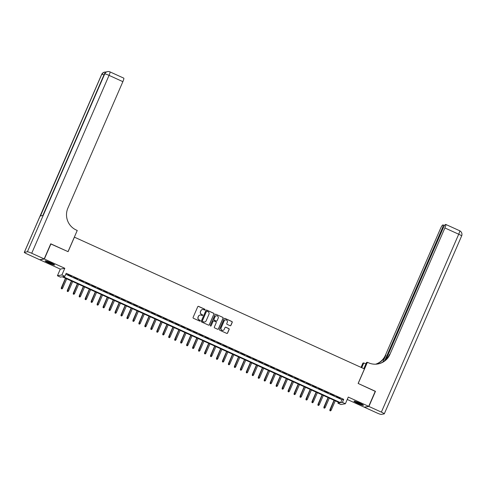 <?xml version="1.0" encoding="UTF-8"?>
<svg xmlns="http://www.w3.org/2000/svg" width="486" height="486" viewBox="0 0 486 486"><rect width="100%" height="100%" fill="white"/><g stroke="black" fill="none" stroke-linecap="round" stroke-linejoin="round"><path stroke-width="0.73" d="M205.049 309.819A0.456 0.45 79.9 0 0 204.819 309.218L198.592 306.387A0.65 0.638 79.9 0 0 197.747 306.715L193.1 317.407A0.65 0.638 79.9 0 0 193.428 318.263L199.655 321.094A0.456 0.45 79.9 0 0 200.244 320.863A0.456 0.45 79.9 0 0 200.013 320.262L199.211 319.897A2.084 2.047 79.9 0 1 198.16 317.145L198.549 316.252A2.084 2.047 79.9 0 1 201.247 315.201L202.055 315.572A0.456 0.45 79.9 0 0 202.644 315.341A0.456 0.45 79.9 0 0 202.419 314.74L201.611 314.375A2.084 2.047 79.9 0 1 200.56 311.623L200.949 310.73A2.084 2.047 79.9 0 1 203.652 309.679L204.454 310.05A0.456 0.45 79.9 0 0 205.049 309.819M204.655 310.086A0.456 0.45 79.9 0 0 204.697 309.236L198.47 306.411A0.65 0.638 79.9 0 0 198.16 306.356M199.855 321.131A0.456 0.45 79.9 0 0 199.892 320.286L199.211 319.897M202.255 315.608A0.456 0.45 79.9 0 0 202.298 314.758L201.611 314.375M359.658 403.076A5.176 0.541 -156.5 0 0 353.966 401.181A5.176 0.541 -156.5 0 0 357.769 403.41A5.176 0.541 -156.5 0 0 363.455 405.306A5.176 0.541 -156.5 0 0 359.658 403.076M50.823 262.762A5.176 0.541 -156.5 0 0 45.131 260.873A5.176 0.541 -156.5 0 0 48.928 263.102A5.176 0.541 -156.5 0 0 54.62 264.998A5.176 0.541 -156.5 0 0 50.823 262.762M230.072 325.705A0.65 0.638 79.9 0 0 230.917 325.377L232.223 322.376A0.65 0.638 79.9 0 0 231.895 321.519L224.982 318.379A0.65 0.638 79.9 0 0 224.137 318.707L219.49 329.393A0.65 0.638 79.9 0 0 219.818 330.255L226.731 333.396A0.65 0.638 79.9 0 0 227.576 333.068L229.149 329.447A0.65 0.638 79.9 0 0 228.821 328.585L225.862 327.242A0.65 0.638 79.9 0 0 225.018 327.57L224.24 329.362A1.744 1.713 79.9 0 1 221.33 329.721A1.744 1.713 79.9 0 1 221.106 327.941L224.168 320.906A1.744 1.713 79.9 0 1 227.077 320.547A1.744 1.713 79.9 0 1 227.302 322.327L226.792 323.5A0.65 0.638 79.9 0 0 227.114 324.362L230.072 325.705M342.399 402.378L345.382 403.738L340.893 404.54L337.91 403.18L339.726 402.858L62.22 276.783L60.404 277.105L57.421 275.75L61.904 274.948L64.893 276.303L63.071 276.631L340.577 402.706L342.399 402.378L343.711 399.352L66.205 273.278L64.893 276.303M50.708 243.923L68.095 251.675L74.407 237.156L364.445 368.923L358.133 383.448L375.289 391.242L368.716 406.369L348.274 397.08L345.382 403.738M50.939 243.881L44.36 259.008L39.876 259.81L60.313 269.098L57.421 275.75M60.313 269.098L64.802 268.296L44.36 259.008M64.802 268.296L61.904 274.948M214.004 314.102A0.65 0.638 79.9 0 0 213.676 313.239L206.763 310.098A0.65 0.638 79.9 0 0 205.924 310.426L201.271 321.118A0.65 0.638 79.9 0 0 201.599 321.981L208.512 325.116A0.65 0.638 79.9 0 0 209.357 324.794L213.883 314.12A0.65 0.638 79.9 0 0 213.554 313.263L206.641 310.123A0.65 0.638 79.9 0 0 206.331 310.068M215.875 314.242L222.788 317.376A0.65 0.638 79.9 0 1 223.117 318.239L218.463 328.931A0.65 0.638 79.9 0 1 217.625 329.259L214.666 327.91A0.65 0.638 79.9 0 1 214.338 327.054L216.221 322.716A0.65 0.638 79.9 0 0 215.893 321.86L213.931 320.967A0.65 0.638 79.9 0 0 213.087 321.295L211.124 325.808A0.456 0.45 79.9 0 1 210.365 325.899A0.456 0.45 79.9 0 1 210.304 325.432L215.031 314.563A0.65 0.638 79.9 0 1 215.875 314.242L222.788 317.376M347.241 399.449L364.227 407.171L368.716 406.369M71.594 276.285L67.712 274.712L71.594 276.285M77.56 278.994L73.678 277.421L77.56 278.994M83.531 281.704L79.643 280.136L83.531 281.704M89.497 284.419L85.615 282.846L89.497 284.419M95.463 287.129L91.581 285.555L95.463 287.129M101.434 289.838L97.546 288.265L101.434 289.838M107.4 292.554L103.518 290.98L107.4 292.554M113.366 295.263L109.484 293.69L113.366 295.263M119.337 297.973L115.449 296.399L119.337 297.973M125.303 300.688L121.421 299.115L125.303 300.688M131.275 303.398L127.387 301.824L131.275 303.398M137.24 306.107L133.358 304.534L137.24 306.107M143.206 308.817L139.324 307.249L143.206 308.817M149.178 311.532L145.29 309.959L149.178 311.532M155.143 314.242L151.261 312.668L155.143 314.242M161.109 316.951L157.227 315.384L161.109 316.951M167.081 319.667L163.193 318.093L167.081 319.667M173.046 322.376L169.164 320.803L173.046 322.376M179.012 325.085L175.13 323.512L179.012 325.085M184.984 327.801L181.096 326.228L184.984 327.801M190.949 330.51L187.067 328.937L190.949 330.51M196.921 333.22L193.033 331.646L196.921 333.22M202.887 335.935L199.005 334.362L202.887 335.935M208.852 338.645L204.97 337.071L208.852 338.645M214.824 341.354L210.936 339.781L214.824 341.354M220.79 344.064L216.908 342.496L220.79 344.064M226.755 346.779L222.874 345.206L226.755 346.779M232.727 349.489L228.839 347.915L232.727 349.489M238.693 352.198L234.811 350.625L238.693 352.198M244.658 354.914L240.777 353.34L244.658 354.914M250.63 357.623L246.748 356.05L250.63 357.623M256.596 360.333L252.714 358.759L256.596 360.333M262.568 363.048L258.68 361.475L262.568 363.048M268.533 365.758L264.651 364.184L268.533 365.758M274.499 368.467L270.617 366.894L274.499 368.467M280.471 371.176L276.583 369.609L280.471 371.176M286.436 373.892L282.554 372.319L286.436 373.892M292.402 376.601L288.52 375.028L292.402 376.601M298.374 379.311L294.486 377.743L298.374 379.311M304.339 382.026L300.457 380.453L304.339 382.026M310.305 384.736L306.423 383.162L310.305 384.736M316.277 387.445L312.395 385.872L316.277 387.445M322.242 390.161L318.36 388.587L322.242 390.161M328.214 392.87L324.326 391.297L328.214 392.87M334.18 395.58L330.298 394.006L334.18 395.58M65.786 274.244L341.895 399.68L343.711 399.352M336.263 396.722L340.145 398.289L336.263 396.722M338.329 402.22L337.91 403.18M341.895 399.68L340.577 402.706M202.395 309.539A2.084 2.047 79.9 0 0 200.827 310.748L200.949 310.73M201.49 314.393A2.084 2.047 79.9 0 1 200.439 311.641L200.827 310.748M199.995 315.068A2.084 2.047 79.9 0 0 198.428 316.277L198.549 316.252M199.09 319.916A2.084 2.047 79.9 0 1 198.039 317.164L198.428 316.277M208.822 325.177A0.65 0.638 79.9 0 0 209.235 324.812L213.883 314.12M207.048 311.222A0.456 0.45 79.9 0 0 206.459 311.453L202.376 320.839A0.456 0.45 79.9 0 0 202.607 321.44L203.458 321.823A2.084 2.047 79.9 0 0 206.155 320.778L208.944 314.363A2.084 2.047 79.9 0 0 207.899 311.611L207.048 311.222M206.726 311.204A0.456 0.45 79.9 0 0 206.337 311.477L206.459 311.453M204.588 321.987A2.084 2.047 79.9 0 1 203.336 321.847L202.486 321.459A0.456 0.45 79.9 0 1 202.255 320.857L206.337 311.477M217.935 329.314A0.65 0.638 79.9 0 0 218.348 328.949L222.995 318.263A0.65 0.638 79.9 0 0 222.667 317.401M213.5 320.93A0.65 0.638 79.9 0 0 212.965 321.313L211.124 325.808M218.178 318.221A1.744 1.713 79.9 0 0 216.306 315.791A1.744 1.713 79.9 0 0 215.043 316.793L213.968 319.272A0.65 0.638 79.9 0 0 214.296 320.134L216.258 321.027A0.65 0.638 79.9 0 0 217.096 320.699L218.178 318.221M216.246 315.803A1.744 1.713 79.9 0 0 214.921 316.817L215.043 316.793M216.568 321.082A0.65 0.638 79.9 0 1 216.136 321.046L214.174 320.159A0.65 0.638 79.9 0 1 213.846 319.296L214.921 316.817M215.754 314.26A0.65 0.638 79.9 0 0 215.444 314.205M225.364 319.916A1.744 1.713 79.9 0 0 224.046 320.924L224.168 320.906M222.916 330.377A1.744 1.713 79.9 0 1 220.984 327.965L224.046 320.924M227.041 333.451A0.65 0.638 79.9 0 0 227.454 333.086L229.028 329.465A0.65 0.638 79.9 0 0 228.699 328.609L225.741 327.26A0.65 0.638 79.9 0 0 225.431 327.206M230.388 325.76A0.65 0.638 79.9 0 0 230.795 325.395L232.101 322.4A0.65 0.638 79.9 0 0 231.773 321.538L224.86 318.397A0.65 0.638 79.9 0 0 224.55 318.342M61.291 288.635L62.008 288.884L61.291 288.635L61.345 287.748L62.639 288.198L66.716 278.824M61.412 288.611L65.64 278.332M61.345 287.748L65.47 278.259M62.639 288.198L62.008 288.884M53.739 264.25A4.477 0.468 23.5 0 1 51.395 263.491A4.477 0.468 23.5 0 1 46.279 261.006M48.09 261.62A4.143 0.431 -156.5 0 0 51.425 263.114A4.143 0.431 -156.5 0 0 52.051 263.345M45.866 260.897A5.139 0.535 -156.5 0 0 51.583 263.643A5.139 0.535 -156.5 0 0 54.104 264.481M362.574 404.559A4.477 0.468 23.5 0 1 360.229 403.799A4.477 0.468 23.5 0 1 355.114 401.315M356.924 401.934A4.143 0.431 -156.5 0 0 360.266 403.423A4.143 0.431 -156.5 0 0 360.891 403.653M354.701 401.205A5.139 0.535 -156.5 0 0 360.424 403.957A5.139 0.535 -156.5 0 0 362.939 404.789M44.183 258.929L50.757 243.802L68.034 251.651L77.244 230.473L76.229 230.012A16.585 16.293 -100.1 0 1 67.888 208.105L122.873 81.654L109.052 75.373L31.712 253.261L44.183 258.929L39.694 259.731L27.222 254.063A3.979 0.413 -156.5 0 1 24.3 252.343L101.647 74.461A3.979 0.413 23.5 0 1 101.714 74.419L24.367 252.307A3.979 0.413 -156.5 0 0 24.3 252.343M31.712 253.261A3.979 0.413 -156.5 0 0 27.398 251.76L24.367 252.307M103.974 74.893A3.979 0.413 23.5 0 0 102.017 74.364A3.979 3.912 -100.1 0 1 104.897 72.074L104.593 72.128A3.979 3.912 79.9 0 0 101.714 74.419L40.459 215.948L42.883 215.517L104.745 73.878A3.979 0.413 23.5 0 1 109.052 75.373A3.979 0.614 -65.6 0 0 109.976 71.879A3.979 3.979 0 0 0 107.625 71.588L107.327 71.642A3.979 3.912 79.9 0 0 104.441 73.933A3.979 0.413 23.5 0 0 104.375 73.969L42.829 215.523M123.723 78.149A3.979 0.614 114.4 0 1 123.79 78.155A3.979 0.614 114.4 0 1 122.873 81.654M375.241 391.364L358.194 383.472L367.404 362.295L368.418 362.756A16.585 16.293 79.9 0 0 389.912 354.409L444.897 227.952A3.979 0.614 -65.6 0 0 445.814 224.459A3.979 0.614 -65.6 0 0 445.747 224.453L445.389 224.514A3.979 0.614 -65.6 0 0 443.086 228.274L385.981 359.604M363.832 368.643L366.523 362.453L367.404 362.295M361.049 367.38L362.914 363.097L363.795 362.939L365.897 363.893M368.892 406.448L364.409 407.25L376.881 412.918A3.979 0.413 -156.5 0 0 381.188 414.412L384.219 413.872A3.979 0.413 -156.5 0 0 384.286 413.829A3.979 0.413 -156.5 0 0 381.364 412.116L368.892 406.448L375.471 391.321M361.73 367.689L363.795 362.939M384.687 360.758L442.224 228.432A3.979 0.614 -65.6 0 0 443.141 224.939A3.979 0.614 -65.6 0 0 443.074 224.933L442.716 224.994A3.979 0.614 -65.6 0 0 440.413 228.754L385.428 355.211A16.585 16.293 79.9 0 1 375.642 364.196M375.86 364.19A16.585 16.293 79.9 0 0 385.866 355.132L382.871 362.021M377.695 363.996A16.585 16.293 79.9 0 0 389.474 354.488L389.912 354.409M67.256 291.345L67.973 291.594L67.256 291.345L67.311 290.458L68.605 290.907L72.681 281.534M67.378 291.321L71.606 281.048M67.311 290.458L71.436 280.969M68.605 290.907L67.973 291.594M73.228 294.054L73.945 294.303L73.228 294.054L73.283 293.167L74.571 293.617L78.647 284.243M73.35 294.036L77.578 283.757M73.283 293.167L77.408 283.678M74.571 293.617L73.945 294.303M79.194 296.77L79.911 297.019L79.194 296.77L79.248 295.883L80.542 296.332L84.619 286.959M79.315 296.746L83.543 286.467M79.248 295.883L83.373 286.394M80.542 296.332L79.911 297.019M85.159 299.479L85.882 299.728L85.159 299.479L85.214 298.592L86.508 299.042L90.584 289.668M85.281 299.455L89.509 289.176M85.214 298.592L89.345 289.103M86.508 299.042L85.882 299.728M91.131 302.189L91.848 302.438L91.131 302.189L91.186 301.302L92.474 301.751L96.55 292.378M91.253 302.171L95.481 291.892M91.186 301.302L95.311 291.813M92.474 301.751L91.848 302.438M97.097 304.898L97.814 305.153L97.097 304.898L97.151 304.017L98.445 304.461L102.522 295.087M97.218 304.88L101.446 294.601M97.151 304.017L101.276 294.528M98.445 304.461L97.814 305.153M103.062 307.614L103.785 307.863L103.062 307.614L103.117 306.727L104.411 307.176L108.487 297.803M103.184 307.589L107.412 297.31M103.117 306.727L107.248 297.238M104.411 307.176L103.785 307.863M109.034 310.323L109.751 310.572L109.034 310.323L109.089 309.436L110.383 309.886L114.459 300.512M109.156 310.305L113.384 300.026M109.089 309.436L113.214 299.947M110.383 309.886L109.751 310.572M115 313.033L115.717 313.282L115 313.033L115.054 312.146L116.348 312.595L120.425 303.221M115.121 313.014L119.349 302.735M115.054 312.146L119.179 302.656M116.348 312.595L115.717 313.282M120.971 315.748L121.688 315.997L120.971 315.748L121.026 314.861L122.314 315.311L126.39 305.937M121.087 315.724L125.315 305.445M121.026 314.861L125.151 305.372M122.314 315.311L121.688 315.997M126.937 318.458L127.654 318.707L126.937 318.458L126.992 317.571L128.286 318.02L132.362 308.646M127.059 318.433L131.287 308.16M126.992 317.571L131.117 308.081M128.286 318.02L127.654 318.707M132.903 321.167L133.62 321.416L132.903 321.167L132.957 320.28L134.251 320.73L138.328 311.356M133.024 321.149L137.252 310.87M132.957 320.28L137.082 310.791M134.251 320.73L133.62 321.416M138.875 323.883L139.591 324.132L138.875 323.883L138.929 322.996L140.217 323.445L144.293 314.071M138.996 323.858L143.224 313.579M138.929 322.996L143.054 313.506M140.217 323.445L139.591 324.132M144.84 326.592L145.557 326.841L144.84 326.592L144.895 325.705L146.189 326.155L150.265 316.781M144.962 326.568L149.19 316.295M144.895 325.705L149.02 316.216M146.189 326.155L145.557 326.841M150.806 329.301L151.529 329.551L150.806 329.301L150.86 328.415L152.154 328.864L156.231 319.49M150.927 329.283L155.156 319.004M150.86 328.415L154.991 318.925M152.154 328.864L151.529 329.551M156.778 332.017L157.494 332.266L156.778 332.017L156.832 331.13L158.12 331.58L162.196 322.2M156.899 331.993L161.127 321.714M156.832 331.13L160.957 321.641M158.12 331.58L157.494 332.266M162.743 334.726L163.46 334.976L162.743 334.726L162.798 333.839L164.092 334.289L168.168 324.915M162.865 334.702L167.093 324.423M162.798 333.839L166.923 324.35M164.092 334.289L163.46 334.976M168.709 337.436L169.432 337.685L168.709 337.436L168.764 336.549L170.057 336.998L174.134 327.625M168.83 337.418L173.059 327.139M168.764 336.549L172.895 327.06M170.057 336.998L169.432 337.685M174.681 340.145L175.397 340.394L174.681 340.145L174.735 339.264L176.029 339.708L180.106 330.334M174.802 340.127L179.03 329.848M174.735 339.264L178.86 329.769M176.029 339.708L175.397 340.394M180.646 342.861L181.363 343.11L180.646 342.861L180.701 341.974L181.995 342.423L186.071 333.05M180.768 342.837L184.996 332.558M180.701 341.974L184.826 332.485M181.995 342.423L181.363 343.11M186.618 345.57L187.335 345.819L186.618 345.57L186.673 344.683L187.96 345.133L192.037 335.759M186.733 345.546L190.962 335.273M186.673 344.683L190.798 335.194M187.96 345.133L187.335 345.819M192.584 348.28L193.3 348.529L192.584 348.28L192.638 347.393L193.932 347.842L198.009 338.469M192.705 348.262L196.933 337.983M192.638 347.393L196.763 337.904M193.932 347.842L193.3 348.529M198.549 350.995L199.266 351.244L198.549 350.995L198.604 350.108L199.898 350.558L203.974 341.184M198.671 350.971L202.899 340.692M198.604 350.108L202.729 340.619M199.898 350.558L199.266 351.244M204.521 353.705L205.238 353.954L204.521 353.705L204.576 352.818L205.864 353.267L209.94 343.894M204.642 353.68L208.871 343.408M204.576 352.818L208.701 343.329M205.864 353.267L205.238 353.954M210.487 356.414L211.203 356.663L210.487 356.414L210.541 355.527L211.835 355.977L215.912 346.603M210.608 356.396L214.836 346.117M210.541 355.527L214.666 346.038M211.835 355.977L211.203 356.663M216.452 359.13L217.175 359.379L216.452 359.13L216.507 358.243L217.801 358.692L221.877 349.312M216.574 359.105L220.802 348.827M216.507 358.243L220.638 348.754M217.801 358.692L217.175 359.379M222.424 361.839L223.141 362.088L222.424 361.839L222.479 360.952L223.767 361.402L227.843 352.028M222.545 361.815L226.774 351.536M222.479 360.952L226.604 351.463M223.767 361.402L223.141 362.088M228.39 364.549L229.106 364.798L228.39 364.549L228.444 363.662L229.738 364.111L233.815 354.737M228.511 364.53L232.739 354.251M228.444 363.662L232.569 354.173M229.738 364.111L229.106 364.798M234.355 367.258L235.078 367.513L234.355 367.258L234.41 366.377L235.704 366.821L239.78 357.447M234.477 367.24L238.705 356.961M234.41 366.377L238.541 356.888M235.704 366.821L235.078 367.513M240.327 369.974L241.044 370.223L240.327 369.974L240.382 369.087L241.676 369.536L245.752 360.162M240.449 369.949L244.677 359.67M240.382 369.087L244.507 359.597M241.676 369.536L241.044 370.223M246.293 372.683L247.01 372.932L246.293 372.683L246.347 371.796L247.641 372.246L251.718 362.872M246.414 372.665L250.642 362.386M246.347 371.796L250.472 362.307M247.641 372.246L247.01 372.932M252.264 375.392L252.981 375.642L252.264 375.392L252.319 374.506L253.607 374.955L257.683 365.581M252.386 375.374L256.608 365.095M252.319 374.506L256.444 365.016M253.607 374.955L252.981 375.642M258.23 378.108L258.947 378.357L258.23 378.108L258.285 377.221L259.579 377.671L263.655 368.297M258.352 378.084L262.58 367.805M258.285 377.221L262.41 367.732M259.579 377.671L258.947 378.357M264.196 380.817L264.913 381.067L264.196 380.817L264.25 379.93L265.544 380.38L269.621 371.006M264.317 380.793L268.545 370.52M264.25 379.93L268.381 370.441M265.544 380.38L264.913 381.067M270.167 383.527L270.884 383.776L270.167 383.527L270.222 382.64L271.51 383.09L275.586 373.716M270.289 383.509L274.517 373.23M270.222 382.64L274.347 373.151M271.51 383.09L270.884 383.776M276.133 386.242L276.85 386.492L276.133 386.242L276.188 385.355L277.482 385.805L281.558 376.431M276.255 386.218L280.483 375.939M276.188 385.355L280.313 375.866M277.482 385.805L276.85 386.492M282.099 388.952L282.822 389.201L282.099 388.952L282.153 388.065L283.447 388.514L287.524 379.141M282.22 388.928L286.448 378.655M282.153 388.065L286.284 378.576M283.447 388.514L282.822 389.201M288.07 391.661L288.787 391.91L288.07 391.661L288.125 390.774L289.419 391.224L293.489 381.85M288.192 391.643L292.42 381.364M288.125 390.774L292.25 381.285M289.419 391.224L288.787 391.91M294.036 394.377L294.753 394.626L294.036 394.377L294.091 393.49L295.385 393.939L299.461 384.56M294.158 394.353L298.386 384.074M294.091 393.49L298.216 384.001M295.385 393.939L294.753 394.626M300.002 397.086L300.725 397.335L300.002 397.086L300.056 396.199L301.35 396.649L305.427 387.275M300.123 397.062L304.351 386.783M300.056 396.199L304.187 386.71M301.35 396.649L300.725 397.335M305.973 399.796L306.69 400.045L305.973 399.796L306.028 398.909L307.322 399.358L311.398 389.985M306.095 399.778L310.323 389.499M306.028 398.909L310.153 389.42M307.322 399.358L306.69 400.045M311.939 402.505L312.656 402.754L311.939 402.505L311.994 401.624L313.288 402.068L317.364 392.694M312.061 402.487L316.289 392.208M311.994 401.624L316.119 392.129M313.288 402.068L312.656 402.754M317.911 405.221L318.628 405.47L317.911 405.221L317.966 404.334L319.253 404.783L323.33 395.41M318.032 405.196L322.254 394.918M317.966 404.334L322.09 394.845M319.253 404.783L318.628 405.47M323.876 407.93L324.593 408.179L323.876 407.93L323.931 407.043L325.225 407.493L329.301 398.119M323.998 407.906L328.226 397.633M323.931 407.043L328.056 397.554M325.225 407.493L324.593 408.179M329.842 410.64L330.559 410.889L329.842 410.64L329.897 409.753L331.191 410.202L335.267 400.829M329.964 410.621L334.192 400.343M329.897 409.753L334.028 400.264M331.191 410.202L330.559 410.889M27.398 251.76L104.745 73.878A3.979 3.912 -100.1 0 1 107.625 71.588M385.866 355.132L385.428 355.211M381.364 412.116L458.711 234.228L444.897 227.952M442.886 228.73L442.224 228.432M458.711 234.228A3.979 0.413 23.5 0 1 461.633 235.947A3.979 3.979 0 0 0 459.628 230.735A3.979 0.614 114.4 0 1 458.711 234.228M459.562 230.729A3.979 0.614 114.4 0 1 459.628 230.735L445.814 224.459M106.148 72.049A3.979 3.979 0 0 0 104.897 72.074M104.593 72.128A3.979 3.979 0 0 0 101.647 74.461M123.79 78.155L109.976 71.879M107.327 71.642A3.979 3.979 0 0 0 104.375 73.969M444.49 225.547L443.141 224.939M384.286 413.829L461.633 235.947"/></g></svg>
